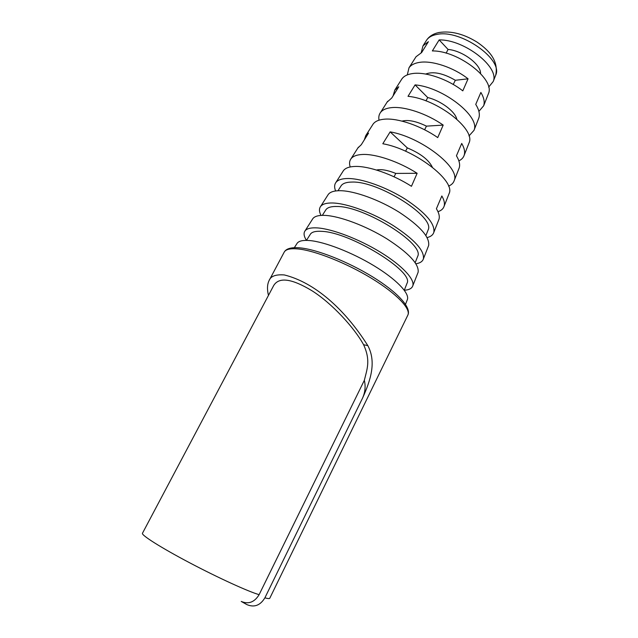 <?xml version="1.0" encoding="UTF-8"?>
<svg xmlns="http://www.w3.org/2000/svg" width="638" height="638" viewBox="0 0 638 638"><rect width="100%" height="100%" fill="white"/><g stroke="black" fill="none" stroke-linecap="round" stroke-linejoin="round"><path stroke-width="0.96" d="M296.774 243.852L297.212 243.166C299.007 240.893 303.138 240.024 309.621 240.55C324.662 241.81 351.873 252.345 373.924 265.711C396.015 279.077 409.444 293.009 407.467 299.342L407.164 300.099M312.389 219.344L312.859 218.619C314.733 216.186 318.833 215.118 325.149 215.397C339.815 216.091 365.861 225.844 386.764 238.748C408.767 253.015 419.222 264.188 418.129 272.251L417.81 273.064M317.421 227.918C332.278 228.882 358.899 239.019 380.376 252.162C401.892 265.296 414.883 279.221 412.818 285.744C411.941 288.432 409.102 289.939 404.293 290.25L407.076 283.16C414.078 271.541 350.087 232.168 321.775 231.355C315.946 230.956 312.197 231.833 310.531 233.963L306.455 240.382C303.855 236.307 303.401 233.125 305.06 230.844C306.902 228.492 311.017 227.519 317.421 227.918M327.78 195.204L328.267 194.438C330.213 191.886 334.256 190.634 340.405 190.698C354.672 190.874 379.554 199.893 399.348 212.326C420.171 226.123 429.924 237.2 428.624 245.574L428.297 246.42M321.002 215.413C319.104 211.696 318.968 208.714 320.587 206.481C322.509 203.985 326.576 202.828 332.813 202.988C347.279 203.418 372.744 212.797 393.088 225.469C414.493 239.505 424.597 250.63 423.401 258.869C422.539 261.492 420.051 263.127 415.928 263.781M335.62 190.953C334.216 187.5 334.304 184.677 335.883 182.492C337.861 179.876 341.872 178.552 347.925 178.512C361.985 178.457 386.293 187.117 405.545 199.319C425.785 212.869 435.212 223.89 433.816 232.391C432.979 234.959 430.746 236.69 427.125 237.583M448.538 186.105C451.489 184.916 453.371 183.09 454.2 180.618C460.532 167.794 421.112 137.066 390.153 131.875L382.808 143.749C414.469 149.212 455.532 180.698 449.16 193.418L444.088 206.313C444.957 203.522 444.207 200.069 441.839 195.97L436.4 208.762C438.984 212.98 439.837 216.489 438.968 219.305L438.625 220.182M444.088 206.313C443.25 208.825 441.217 210.612 437.971 211.68M468.978 135.942L473.978 130.367C480.566 116.714 443.203 87.199 415.083 84.886L408.017 96.322C436.815 98.842 475.749 129.139 469.09 142.792L464.161 155.305C465.206 152.035 464.392 148.08 461.721 143.438L456.433 155.8C459.328 160.569 460.245 164.612 459.2 167.914L458.842 168.831M464.161 155.305C463.347 157.73 461.577 159.58 458.866 160.856M488.636 87.135L493.19 81.56C499.929 67.349 464.36 39.373 439.159 39.907L432.349 50.936C458.204 50.53 495.279 79.327 488.445 93.627L483.66 105.78C484.872 102.032 483.947 97.59 480.877 92.446L475.741 104.385C479.026 109.68 480.063 114.226 478.835 118.03L478.468 118.963M483.66 105.78L478.899 111.371M407.291 74.885L409.014 67.756C411.071 64.909 414.62 63.114 419.652 62.357C432.293 60.331 453.754 67.524 468.061 78.825L462.797 90.859C448.004 79.208 425.737 71.6 412.754 73.529C407.61 74.231 404.006 76.01 401.94 78.849L394.818 90.03L393.112 95.828M379.028 120.175C378.47 117.233 378.932 114.72 380.407 112.631C382.473 109.816 386.245 108.141 391.708 107.615C404.707 106.243 426.981 113.7 443.195 125.096L437.724 137.593C420.984 125.838 397.897 117.95 384.57 119.17C379.004 119.633 375.184 121.268 373.126 124.059L365.789 135.575L364.298 139.905M350.198 166.957C349.153 163.711 349.401 161.007 350.948 158.854C352.966 156.15 356.913 154.691 362.775 154.46C376.085 153.87 399.141 161.741 417.14 173.297L411.454 186.296C392.872 174.373 368.995 166.032 355.382 166.43C349.425 166.574 345.445 167.969 343.443 170.625L335.883 182.492M488.445 93.627L488.078 94.552M469.09 142.792L468.723 143.717M449.16 193.418L448.809 194.319M310.124 234.601L310.531 233.963M406.797 283.862L407.076 283.16M372.592 124.888L373.126 124.059M401.406 79.694L401.94 78.849M342.933 171.423L343.443 170.625M495.375 76.01L495.742 75.093C503.39 59.302 460.277 29.037 436.902 34.428C432.157 35.281 428.768 37.124 426.742 39.939L423.01 45.8L428.385 41.685L421.614 52.579L416.04 56.734L409.014 67.756M415.498 57.572L416.04 56.734M423.01 45.8L421.176 52.763M387.106 102.128L391.78 97.965L398.774 86.752L394.818 90.03M357.878 147.984L361.299 144.69L368.533 133.135L365.789 135.575M268.454 295.418C266.995 289.261 267.218 284.285 269.124 280.481C270.735 276.15 275.807 274.3 284.333 274.946C314.024 282.275 344.384 308.457 367.847 345.652C376.468 361.937 370.83 379.873 362.472 398.287C365.159 392.378 365.781 386.397 364.338 380.328L259.124 594.664C254.498 602.248 248.533 604.505 241.22 601.435L246.922 604.625C254.275 607.711 260.264 605.454 264.89 597.838L362.472 398.287M367.847 345.652L363.596 344.719C370.798 360.438 367.105 368.9 364.338 380.328M363.596 344.719C354.345 327.772 331.864 303.146 311.583 290.505C291.733 278.599 279.141 276.884 273.806 285.353M325.579 210.269L326.002 209.607C327.733 207.35 331.417 206.313 337.071 206.489C364.513 206.249 424.788 244.003 417.691 256.324L415.186 262.657M417.404 257.058L417.691 256.324M340.804 186.304L341.242 185.61C343.013 183.266 346.633 182.085 352.088 182.069C378.621 180.897 435.283 217.016 428.146 229.887L425.913 235.534M427.843 230.653L428.146 229.887M394.053 176.814L395.791 173.416C387.481 170.107 381.053 168.982 376.5 170.043M417.14 173.297L395.791 173.416M425.65 74.048C433.282 71.153 443.171 73.226 455.333 80.276L468.061 78.825M453.219 84.447L455.333 80.276M402.012 121.116C408.161 119.537 416.311 121.212 426.455 126.141L443.195 125.096M424.605 129.777L426.455 126.141M439.159 39.907L448.059 49.437C462.526 50.633 480.892 64.374 480.566 73.506M446.137 53.169L448.059 49.437M415.083 84.886L427.707 97.542C440.714 100.644 455.181 111.475 456.768 119.115M425.985 100.892L427.707 97.542M390.153 131.875L407.307 147.896C420.386 153.383 428.728 159.811 432.333 167.18M405.601 151.23L407.307 147.896M493.19 81.56L495.742 75.093C498.764 60.187 488.469 49.995 477.144 42.172C463.754 33.886 450.994 30.664 438.888 32.514C433.465 33.686 429.414 36.159 426.742 39.939L426.208 40.768M298.066 248.948C290.37 248.23 285.744 249.299 284.197 252.154C286.119 248.645 291.159 247.193 299.31 247.799C316.6 249.179 347.854 261.596 372.68 276.884C397.506 292.188 411.677 307.596 407.834 315.148C411.111 308.912 396.597 293.576 371.452 278.28C346.362 262.984 314.965 250.575 298.066 248.948M407.834 315.148L269.786 598.229C269.507 598.803 267.88 598.675 264.89 597.838M259.124 594.664C248.708 591.761 218.036 577.765 189.494 562.7C160.904 547.635 141.118 535.075 142.457 533.272L273.79 285.346M407.467 299.342L405.505 304.326M418.129 272.251L412.818 285.744M428.624 245.574L423.401 258.869M478.835 118.03L473.978 130.367M459.2 167.914L454.2 180.618M438.968 219.305L433.816 232.391M297.212 243.166L294.333 247.68M312.859 218.619L305.06 230.844M328.267 194.438L320.587 206.481M387.641 101.29L380.407 112.631M358.397 147.171L350.948 158.854M269.364 280.05L284.197 252.154M326.002 209.607L322.349 215.349M341.242 185.61L337.988 190.73"/></g></svg>
